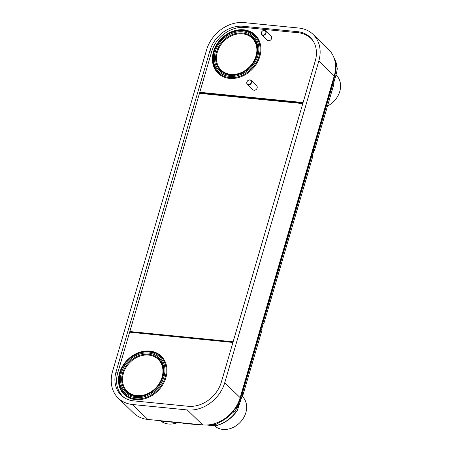<?xml version="1.0" encoding="UTF-8"?>
<svg xmlns="http://www.w3.org/2000/svg" width="452" height="452" viewBox="0 0 452 452"><rect width="100%" height="100%" fill="white"/><g stroke="black" fill="none" stroke-linecap="round" stroke-linejoin="round"><path stroke-width="0.68" d="M224.746 382.714A33.019 26.917 134.1 0 1 187.241 409.941L132.425 404.5A33.019 26.917 134.1 0 1 118.243 398.127A33.019 26.917 134.1 0 1 112.514 371.567L206.598 49.833A33.019 26.917 134.1 0 1 244.103 22.6L298.919 28.047A33.019 26.917 134.1 0 1 313.1 34.414A33.019 26.917 134.1 0 1 318.829 60.975L224.746 382.714L240.176 397.664A33.019 26.917 134.1 0 1 202.671 424.897L147.855 419.45A33.019 26.917 134.1 0 1 133.673 413.077L118.243 398.127M243.266 26.278A29.278 23.871 -45.9 0 0 210.01 50.426L116.068 371.663A29.278 23.871 -45.9 0 0 121.153 395.223A29.278 23.871 -45.9 0 0 133.73 400.873L188.072 406.269A29.278 23.871 -45.9 0 0 221.333 382.121L315.27 60.879A29.278 23.871 -45.9 0 0 310.191 37.324A29.278 23.871 -45.9 0 0 297.614 31.674L243.266 26.278L244.459 27.431M313.1 34.414L328.525 49.364A33.019 26.917 134.1 0 1 334.26 75.93L240.176 397.664M311.275 38.465A29.278 23.871 -45.9 0 0 309.253 37.002M119.904 392.828A29.278 23.871 -45.9 0 0 122.328 396.268M334.356 58.884A32.951 26.86 134.1 0 1 334.74 60.031L336.011 64.551L336 71.026A0.678 0.328 -84.3 0 1 335.949 71.405L334.83 75.235M313.247 149.714A0.605 0.492 134.1 0 1 313.62 149.618L332.621 84.626A0.605 0.492 134.1 0 1 332.322 84.467M262.567 323.022A0.605 0.492 134.1 0 1 262.94 322.926L311.807 155.81A0.605 0.492 134.1 0 1 311.507 155.646M241.752 394.2A0.605 0.492 134.1 0 1 242.125 394.11L261.126 329.118A0.605 0.492 134.1 0 1 260.832 328.96M238.961 403.071L237.746 407.229A0.678 0.328 -84.3 0 1 237.605 407.518L236.215 408.207M237.746 407.229L236.865 407.286M213.745 424.072L213.762 424.445L216.067 423.128M206.558 425.004L209.016 425.253C217.395 426.112 216.83 425.501 217 425.343L216.977 423.987L213.621 424.931L210.237 424.637M335.265 71.28L335.48 71.359A0.678 0.328 95.7 0 0 335.537 70.981L335.418 70.077M177.105 422.354A0.605 0.492 -45.9 0 0 176.947 422.631L161.33 421.151L160.918 420.75M198.609 424.49A0.605 0.492 -45.9 0 0 198.451 424.767L182.834 423.287L182.416 422.886M261.194 329.124L262.041 329.943L242.973 394.929A0.605 0.492 -45.9 0 0 242.283 395.427L237.34 410.467C232.051 418.066 225.158 423.1 216.661 425.581L217 425.343A31.889 25.996 134.1 0 0 236.684 411.054L237.34 410.467M311.874 155.816L312.722 156.635L263.787 323.751A0.605 0.492 -45.9 0 0 263.098 324.248L261.612 329.333A0.605 0.492 -45.9 0 0 261.589 329.508M332.689 84.631L333.536 85.456L314.468 150.437A0.605 0.492 -45.9 0 0 313.778 150.94L312.292 156.025A0.605 0.492 -45.9 0 0 312.264 156.194M336.011 64.551L337.096 67.664A31.889 25.996 134.1 0 0 334.616 58.986L337.096 67.664C337.181 68.241 337.802 68.936 335.209 77.648L333.107 84.846A0.605 0.492 -45.9 0 0 333.079 85.016M335.356 70.619L336 71.026M176.512 422.298L176.93 422.699M198.01 424.434L198.428 424.835M214.694 423.891L213.621 424.931M237.283 407.179A0.678 0.328 -84.3 0 1 237.142 407.472L236.204 408.275M216.977 423.987L220.18 421.942A32.951 26.86 -45.9 0 0 231.26 413.902L234.661 411.15L237.605 407.518M234.012 411.636L232.644 411.501M233.362 410.631L237.142 407.472M234.661 411.15L236.684 411.054M242.187 394.116L243.035 394.935M263.002 322.931L263.849 323.756M313.682 149.623L314.53 150.448M231.26 413.902L230.514 413.829M220.18 421.942L220.378 421.27M217.519 423.609L217.864 422.434M335.779 63.625L335.373 63.585M232.933 342.458L129.634 332.197L117.74 372.866A29.278 23.871 -45.9 0 0 122.825 396.421A29.278 23.871 -45.9 0 0 124.215 397.647M129.634 332.197L211.677 51.624A29.278 23.871 -45.9 0 1 244.939 27.476L298.314 32.776A29.278 23.871 -45.9 0 1 310.891 38.426A29.278 23.871 -45.9 0 1 313.422 41.426M123.825 397.387A29.278 23.871 134.1 0 1 123.673 397.24L122.825 396.421M310.891 38.426L311.739 39.245A29.278 23.871 134.1 0 1 312.547 40.075M265.584 30.889L271.149 36.279A2.718 2.215 134.1 0 1 271.319 39.16A2.718 2.215 134.1 0 1 268.533 40.708A2.718 2.215 -45.9 0 1 267.364 40.183L261.798 34.787A2.718 2.215 -45.9 0 0 262.968 35.312A2.718 2.215 -45.9 0 0 265.753 33.764A2.718 2.215 -45.9 0 0 265.584 30.889A2.718 2.215 -45.9 0 0 264.414 30.363A2.718 2.215 -45.9 0 0 261.629 31.911A2.718 2.215 -45.9 0 0 261.798 34.787M262.934 35.047A2.514 2.051 -45.9 0 0 265.793 32.973A2.514 2.051 -45.9 0 0 264.273 30.465A2.514 2.051 -45.9 0 0 261.42 32.538A2.514 2.051 -45.9 0 0 262.934 35.047M251.103 80.405L256.668 85.795A2.718 2.215 134.1 0 1 256.838 88.677A2.718 2.215 134.1 0 1 254.052 90.225A2.718 2.215 -45.9 0 1 252.888 89.699L247.317 84.304A2.718 2.215 -45.9 0 0 248.487 84.829A2.718 2.215 -45.9 0 0 251.272 83.281A2.718 2.215 -45.9 0 0 251.103 80.405A2.718 2.215 -45.9 0 0 249.933 79.88A2.718 2.215 -45.9 0 0 247.148 81.428A2.718 2.215 -45.9 0 0 247.317 84.304M248.453 84.564A2.514 2.051 -45.9 0 0 251.312 82.49A2.514 2.051 -45.9 0 0 249.798 79.981A2.514 2.051 -45.9 0 0 246.939 82.055A2.514 2.051 -45.9 0 0 248.453 84.564M242.069 396.161L242.328 396.41A20.25 16.509 134.1 0 1 243.594 417.851A20.25 16.509 134.1 0 1 222.842 429.4A20.25 16.509 134.1 0 1 214.35 425.688M336 74.908L336.265 75.168A20.25 16.509 134.1 0 1 327.531 105.988M177.941 422.439A20.25 16.509 134.1 0 1 168.494 424.004A20.25 16.509 134.1 0 1 160.471 420.705M187.241 409.941L202.671 424.897M318.829 60.975L334.26 75.93M132.425 404.5L147.855 419.45M210.01 50.426L211.581 51.952M297.614 31.674L298.806 32.826M116.068 371.663L117.644 373.194M333.971 78.631A0.949 0.299 -163.7 0 0 334.056 78.552L240.119 399.794A0.949 0.299 -163.7 0 0 240.091 399.681A29.996 24.453 134.1 0 1 236.057 408.455M214.751 423.818A29.996 24.453 134.1 0 1 211.847 424.332M335.231 71.546L334.056 78.552A0.949 0.299 -163.7 0 0 334.028 78.439L240.091 399.681L239.724 399.099M335.181 71.84A29.996 24.453 134.1 0 1 334.028 78.439L333.683 77.897M335.48 71.359L335.949 71.405M213.491 424.456L213.344 424.942M332.412 84.174L333.107 84.846M176.608 422.309L176.947 422.631M198.112 424.439L198.451 424.767M241.588 394.754L242.283 395.427M242.125 394.11L242.973 394.929M260.917 328.661L261.612 329.333M262.403 323.575L263.098 324.248M262.94 322.926L263.787 323.751M311.597 155.352L312.292 156.025M313.083 150.267L313.778 150.94M313.62 149.618L314.468 150.437M148.646 355.074A22.25 18.136 134.1 0 1 162.065 377.267A22.25 18.136 134.1 0 1 136.786 395.613A22.25 18.136 134.1 0 1 123.373 373.425A22.25 18.136 134.1 0 1 148.646 355.074M242.583 33.832A22.25 18.136 134.1 0 1 256.001 56.025A22.25 18.136 134.1 0 1 230.729 74.371A22.25 18.136 134.1 0 1 217.31 52.183A22.25 18.136 134.1 0 1 242.583 33.832M135.611 399.636A26.668 21.736 -45.9 0 0 165.901 377.646A26.668 21.736 -45.9 0 0 149.821 351.051A26.668 21.736 -45.9 0 0 119.531 373.041A26.668 21.736 -45.9 0 0 135.611 399.636M199.79 92.287L303.089 102.547M229.548 78.399A26.668 21.736 -45.9 0 0 259.838 56.404A26.668 21.736 -45.9 0 0 243.758 29.809A26.668 21.736 -45.9 0 0 213.468 51.799A26.668 21.736 -45.9 0 0 229.548 78.399M154.172 352.492L149.369 351.43C133.668 349.187 116.209 367.29 119.04 382.878L120.238 387.511A26.007 21.199 -45.9 0 0 135.572 398.828A26.007 21.199 -45.9 0 0 164.223 379.951A26.007 21.199 -45.9 0 0 154.172 352.492A26.007 21.199 -45.9 0 0 149.431 351.441M135.515 397.613A25.018 20.391 -45.9 0 0 163.929 376.985A25.018 20.391 -45.9 0 0 148.844 352.029A25.018 20.391 -45.9 0 0 120.43 372.663A25.018 20.391 -45.9 0 0 135.515 397.613M135.815 396.596A23.899 19.481 134.1 0 1 121.402 372.759A23.899 19.481 134.1 0 1 148.544 353.052A23.899 19.481 134.1 0 1 162.957 376.889A23.899 19.481 134.1 0 1 135.815 396.596M242.78 30.792A25.018 20.391 -45.9 0 0 214.367 51.421A25.018 20.391 -45.9 0 0 229.452 76.377A25.018 20.391 -45.9 0 0 257.872 55.743A25.018 20.391 -45.9 0 0 242.78 30.792M229.752 75.354A23.899 19.481 134.1 0 1 215.338 51.517A23.899 19.481 134.1 0 1 242.487 31.809A23.899 19.481 134.1 0 1 256.894 55.647A23.899 19.481 134.1 0 1 229.752 75.354M136.278 395.997A22.911 18.673 134.1 0 1 132.221 395.082A22.911 18.673 134.1 0 1 123.368 370.889A22.911 18.673 134.1 0 1 148.606 354.266A22.911 18.673 134.1 0 1 162.115 364.233C168.455 377.782 151.765 398.432 136.34 395.992L132.221 395.082M248.108 31.25L243.306 30.188C227.605 27.951 210.146 46.047 212.977 61.636L214.175 66.269A26.007 21.199 -45.9 0 0 229.509 77.586A26.007 21.199 -45.9 0 0 258.16 58.715A26.007 21.199 -45.9 0 0 248.108 31.25A26.007 21.199 -45.9 0 0 243.368 30.199M230.215 74.755A22.911 18.673 134.1 0 1 226.158 73.84A22.911 18.673 134.1 0 1 217.305 49.652A22.911 18.673 134.1 0 1 242.543 33.024A22.911 18.673 134.1 0 1 256.052 42.991C262.392 56.54 245.707 77.19 230.277 74.749L226.158 73.84M233.029 342.124L129.871 331.881M233.13 341.791L130.108 331.559M199.761 93.366L302.778 103.593M199.773 92.824L302.936 103.073M211.468 424.411L214.604 423.897M214.191 424.117L215.728 423.247M334.616 58.986L333.909 57.602"/></g></svg>
